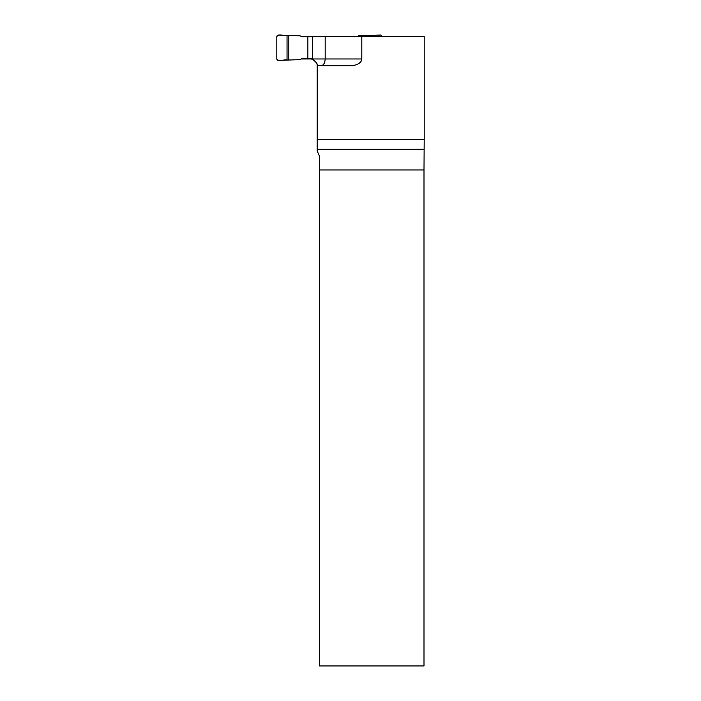 <?xml version="1.0" encoding="UTF-8"?>
<svg xmlns="http://www.w3.org/2000/svg" width="701" height="701" viewBox="0 0 701 701"><rect width="100%" height="100%" fill="white"/><g stroke="black" fill="none" stroke-linecap="round" stroke-linejoin="round"><path stroke-width="1.05" d="M301.299 36.487L424.193 36.487L424.193 139.306L317.185 139.306L317.185 151.004L319.393 155.99L319.393 169.984L424 169.984L424.193 139.306M361.812 36.487L361.812 58.98A11.733 6.73 180 0 1 350.079 65.71L317.185 65.71L317.185 139.306M312.558 36.487L312.558 58.98L325.176 58.98L325.176 36.487M301.299 58.98L310.455 58.98A6.73 6.73 0 0 1 312.55 59.322A10.436 6.73 180 0 0 312.558 58.98M317.027 64.273A6.73 6.73 0 0 1 317.159 65.184M319.393 169.984L319.393 665.95L424 665.95L424 169.984M317.185 65.71C317.974 64.396 316.431 62.266 312.55 59.322M321.067 65.71C323.555 65.307 324.922 63.064 325.176 58.98L361.812 58.98M312.558 58.665L301.877 58.665L300.081 59.646L288.821 60.023L288.821 35.453L300.081 35.821L301.877 36.803L312.558 36.803M357.457 36.487L358.684 35.821L369.935 35.453L369.935 36.487M381.931 36.487A1.682 1.682 0 0 0 380.17 35.05L369.935 35.453M307.879 58.665L307.879 36.803M287.033 59.927L287.033 35.541L278.586 35.05A1.682 1.682 0 0 0 276.807 36.732L276.807 58.744A1.682 1.682 0 0 0 278.586 60.417L288.821 60.023M287.033 35.541C283.809 36.119 278.499 33.28 276.807 36.732L276.807 58.744C278.499 62.187 283.809 59.357 287.033 59.927L287.033 35.541L288.821 35.453M371.723 36.487L371.723 35.541M424.026 149.225L317.185 149.225"/></g></svg>
